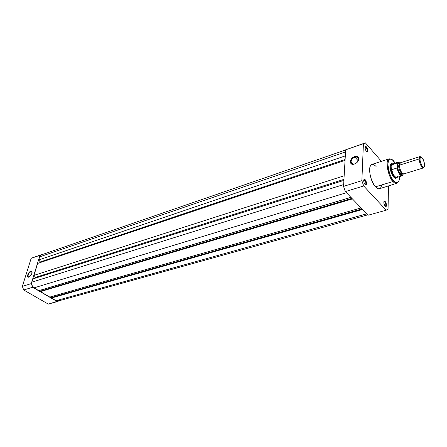 <?xml version="1.0" encoding="UTF-8"?>
<svg xmlns="http://www.w3.org/2000/svg" width="447" height="447" viewBox="0 0 447 447"><rect width="100%" height="100%" fill="white"/><g stroke="black" fill="none" stroke-linecap="round" stroke-linejoin="round"><path stroke-width="0.67" d="M30.86 271.715C28.496 272.368 26.764 277.833 29.2 276.984L28.195 276.738C27.82 274.771 28.714 273.1 30.86 271.715L32.083 272.447L31.899 273.508L30.642 275.777L28.887 277.112C26.161 278.107 28.072 272.022 30.703 271.284L32.083 272.407L30.703 271.284L31.921 271.653L32.083 272.447L30.86 271.715M29.172 276.995L28.155 277.146L27.675 276.732L27.708 274.871L28.96 272.62L30.703 271.284C31.893 271.044 32.296 271.754 31.921 273.419L29.172 276.995M59.401 300.686L57.255 301.613L32.625 287.265L31.256 283.61L39.979 255.265L42.901 254.343L31.178 258.299L22.35 286.382L23.708 289.991L48.287 304.105L57.255 301.613L32.625 287.265L23.708 289.991L48.287 304.105L59.401 300.686M32.53 257.718L31.178 258.299L22.35 286.382L31.256 283.61L39.979 255.265L31.178 258.299L41.694 254.55M23.708 289.991L32.625 287.265L31.256 283.61L22.35 286.382L23.708 289.991M59.563 300.077L57.942 301.077L56.031 300.691L366.831 213.811L56.031 300.691L58.177 301.021L367.82 214.839M56.031 300.691L51.427 298.009L362.595 209.431L51.427 298.009L51.578 297.473L362.076 208.894L51.578 297.473L51.427 298.009L56.031 300.691M51.807 297.411L52.092 296.428L51.807 297.411M361.12 207.905L49.824 297.076L40.442 291.606L352.426 198.909L40.442 291.606L40.604 291.07L351.906 198.373L40.604 291.07L40.442 291.606L49.824 297.076L361.12 207.905M40.839 290.997L41.141 289.997L350.94 197.373L41.096 289.969L40.839 290.997M350.895 197.328L38.8 290.651L34.022 287.868L346.431 192.707L34.022 287.868L32.033 285.398L31.888 282.163C31.379 284.571 32.095 286.471 34.022 287.868L38.8 290.651L350.895 197.328M343.648 184.577L31.888 282.163L343.648 184.577M343.894 180.387L32.877 278.934L31.888 282.163L32.877 278.934L343.894 180.387M35.324 278.163L35.564 277.375L343.95 179.37L35.564 277.375L33.972 275.374L344.162 175.772L33.972 275.374L37.654 263.417L33.972 275.374L35.564 277.375L35.324 278.163M345.05 160.356L37.654 263.417L345.05 160.356M345.101 159.506L40.286 261.936L40.085 262.601L40.286 261.936L38.721 259.942L345.308 155.902L38.721 259.942L39.677 256.835L38.721 259.942L40.286 261.936L345.101 159.506M345.542 151.924L39.677 256.835L345.542 151.924M41.459 254.84L39.677 256.835L40.347 255.6L41.398 254.863L345.654 149.952M42.018 254.717L43.962 255.215M384.778 201.988L384.062 201.653L384.778 201.988L383.811 202.267L384.778 201.988C385.929 203.849 386.135 205.262 385.403 206.229L385.403 206.229C386.141 205.262 385.929 203.854 384.778 201.988L385.202 201.502L384.778 201.988M385.107 206.145C383.733 203.933 383.481 202.251 384.353 201.094L385.202 201.502L384.448 201.077L383.928 201.58L384.007 203.899L384.845 205.821L385.627 206.525L386.247 206.318L386.476 204.793L385.202 201.502C386.571 203.715 386.823 205.397 385.951 206.548L385.107 206.145M364.786 180.253L363.975 179.873L364.786 180.253L363.69 180.594L364.786 180.253C365.987 182.158 366.205 183.6 365.434 184.583L365.434 184.589C366.205 183.6 365.987 182.158 364.786 180.253L365.227 179.744L364.786 180.253M365.043 184.46C363.607 182.197 363.344 180.471 364.26 179.292L365.227 179.744L364.411 179.269L363.836 179.75L363.88 182.108L364.495 183.683L365.601 184.879L366.277 184.706L366.557 183.164L365.227 179.744C366.657 182.013 366.914 183.734 365.998 184.907L365.043 184.46M354.611 163.943L355.164 163.725L354.611 163.943C352.342 164.496 351.118 163.82 350.945 161.92C351.23 159.763 352.56 158.182 354.94 157.171L354.734 156.562C360.198 154.528 359.857 162.417 354.365 164.055L352.029 164.2L350.912 163.546L350.308 161.702L350.705 160.166L351.683 158.651L353.901 156.908L355.555 156.355L357.064 156.394L358.192 157.031L358.768 158.171L358.427 160.423L356.767 162.635L354.365 164.055C348.883 166.016 349.319 158.193 354.734 156.562L354.94 157.171C357.237 156.595 358.472 157.283 358.634 159.227L357.946 161.283C359.282 158.037 358.276 156.668 354.94 157.171L358.215 160.797L354.94 157.171C350.051 158.646 349.666 165.714 354.611 163.943M366.076 147.409L365.249 146.996L366.076 147.409L365.02 147.767L366.076 147.409C367.222 149.248 367.445 150.622 366.752 151.55L366.747 151.55C367.445 150.628 367.222 149.248 366.076 147.409L366.501 146.912L366.076 147.409M366.328 151.36C364.964 149.169 364.696 147.527 365.517 146.426L366.501 146.912L365.713 146.398L365.16 146.806L365.205 149.041L366.059 151.008L366.87 151.796L367.529 151.689L367.797 150.259L366.501 146.912C367.864 149.102 368.127 150.745 367.305 151.84L366.328 151.36M391.192 164.183L390.404 164.831L391.125 164.205L390.605 164.367L392.086 163.898L390.874 166.86L390.114 167.1L390.874 166.86L391.097 165.764L392.019 164.636L397.037 163.043L397.249 163.429L398.07 162.395L399.892 163.133C398.663 161.982 397.78 162.082 397.249 163.429L397.204 167.502L397.037 163.043L397.83 162.222L397.249 163.39M393.639 177.107C390.387 173.643 388.845 163.876 391.488 163.608L392.667 163.865L391.807 163.574L390.784 164.094L390.119 166.776L390.354 169.447L391.645 173.76L394.343 177.8L395.651 178.364L396.88 177.403L396.053 178.292L393.639 177.107M393.857 161.211C392.142 158.853 388.214 157.176 387.895 164.205C388.929 172.671 390.823 178.236 393.589 180.884L393.042 181.516L393.589 180.906L395.818 182.661L397.707 182.639L398.975 180.845L399.422 176.632C399.685 184.667 395.388 183.46 393.589 180.884L391.365 177.571L389.493 173.218L388.275 168.513L387.895 164.205L388.415 160.954L389.739 159.266L391.131 159.166L392.187 159.668L395.198 163.06L393.589 160.903M371.932 164.395C367.49 165.2 369.999 181.236 375.502 186.812L393.042 181.516C394.181 182.979 395.489 183.644 396.953 183.516C395.813 183.823 394.511 183.158 393.042 181.516L375.502 186.812C376.994 188.41 378.33 189.053 379.503 188.735L397.137 183.181C396.914 182.577 397.774 184.354 393.589 180.906C389.7 176.576 386.806 165.837 388.281 161.283C390.309 157.618 389.516 159.35 389.259 158.791C383.984 159.903 389.901 180.459 393.042 181.516C387.627 175.8 384.962 159.54 389.259 158.791L371.68 164.496L370.513 165.658L369.982 166.971L369.608 170.67L370.183 175.297L371.625 180.124L373.714 184.393L376.111 187.427L378.441 188.774L379.928 188.556L380.721 187.835L381.71 185.153M346.665 149.315L345.66 149.829L343.547 186.377L344.402 189.003L345.347 191.59L368.177 215.203L345.347 191.59L363.69 185.974L361.863 180.672L363.417 143.705L365.417 142.895L381.425 161.328L365.417 142.895L345.66 149.829L343.547 186.377L361.863 180.672L363.417 143.705L345.66 149.829L364.651 143.101M388.477 186.053L388.057 209L386.202 210.196L363.69 185.974L386.202 210.196L368.177 215.203L386.202 210.196L388.057 209L388.477 186.053M376.106 166.446L373.748 164.569L372.15 164.34M396.383 177.71C394.338 178.627 390.672 171.447 390.874 166.86C390.672 171.43 394.31 178.582 396.36 177.716L394.466 177.895L396.053 178.292M352.426 164.049L351.303 163.239M343.547 186.377L345.347 191.59L363.69 185.974L361.863 180.672L343.547 186.377M400.484 162.769L398.718 165.798C398.227 167.117 400.78 174.347 402.68 173.66L402.68 173.66C400.78 174.347 398.227 167.117 398.718 165.798L399.4 165.183C398.802 166.709 401.931 175.107 403.937 173.872M399.512 163.675L398.73 163.367L397.975 163.753L397.495 165.781L398.718 165.798L399.624 163.641L398.718 165.798L397.495 165.781L398.322 163.451L399.596 163.736M419.962 156.59L400.344 162.803L399.4 165.183L419.102 158.981L419.962 156.59L421.085 156.964L419.834 156.646L419.102 158.981L419.906 159.126L420.566 157.02C422.622 157.45 423.979 160.104 424.65 164.993L424.494 166.39L423.65 167.217L421.873 165.658L420.107 160.976L420.074 157.735L420.577 157.014L421.337 157.059L423.555 160.205L424.65 164.993L423.739 167.212C421.728 166.301 420.454 163.608 419.906 159.126L419.102 158.981L399.4 165.183C399.998 170.301 401.467 173.218 403.803 173.928L423.488 167.91C421.225 167.15 419.767 164.178 419.102 158.981C419.699 163.943 421.113 166.932 423.348 167.938L424.197 166.966L423.488 167.91M397.735 176.504L396.791 177.431L402.065 175.827C400.015 175.677 398.322 173.078 396.981 168.027L397.204 167.524C399.154 174.341 401.127 176.654 403.116 174.436L403.116 173.861L402.903 174.922L401.937 175.582L400.149 174.447L398.361 171.402L397.204 167.502L396.981 168.027L391.941 169.609L392.019 164.636L391.768 169.592L391.84 164.72L391.768 169.592L390.874 166.86L391.097 165.764L392.578 163.893L392.064 163.904L392.645 163.87L392.064 163.904C391.326 164.183 390.924 165.172 390.874 166.86L391.65 169.368C392.947 174.548 394.662 177.235 396.807 177.425C394.645 177.208 392.935 174.52 391.65 169.368L391.941 169.609L396.981 168.027C398.26 172.911 399.914 175.52 401.942 175.855L402.892 174.956M397.495 165.781L397.925 168.893L399.126 172.022L401.183 174.431L402.06 174.442L402.624 173.682L401.769 174.537C399.573 174.883 397.003 167.195 397.495 165.781M403.105 174.57L402.965 174.911L403.105 174.57M397.83 162.222L392.595 163.887L391.723 164.87L397.037 163.043L397.953 162.194M28.703 277.039L28.195 276.738M383.895 201.698L384.353 201.094M363.774 179.934L364.26 179.292M365.082 147.057L365.517 146.426M391.198 164.183L391.488 163.608M352.996 164.155L350.945 161.92M366.747 151.55L367.305 151.84M365.434 184.589L365.998 184.907M385.403 206.229L385.951 206.548M399.629 163.636L398.322 163.451M423.348 167.938L423.739 167.212M396.791 177.431L396.36 177.716M401.769 174.537L402.68 173.66M419.834 156.646L420.566 157.02M397.204 167.524C398.193 171.866 399.668 174.548 401.629 175.576L402.065 175.827"/></g></svg>
